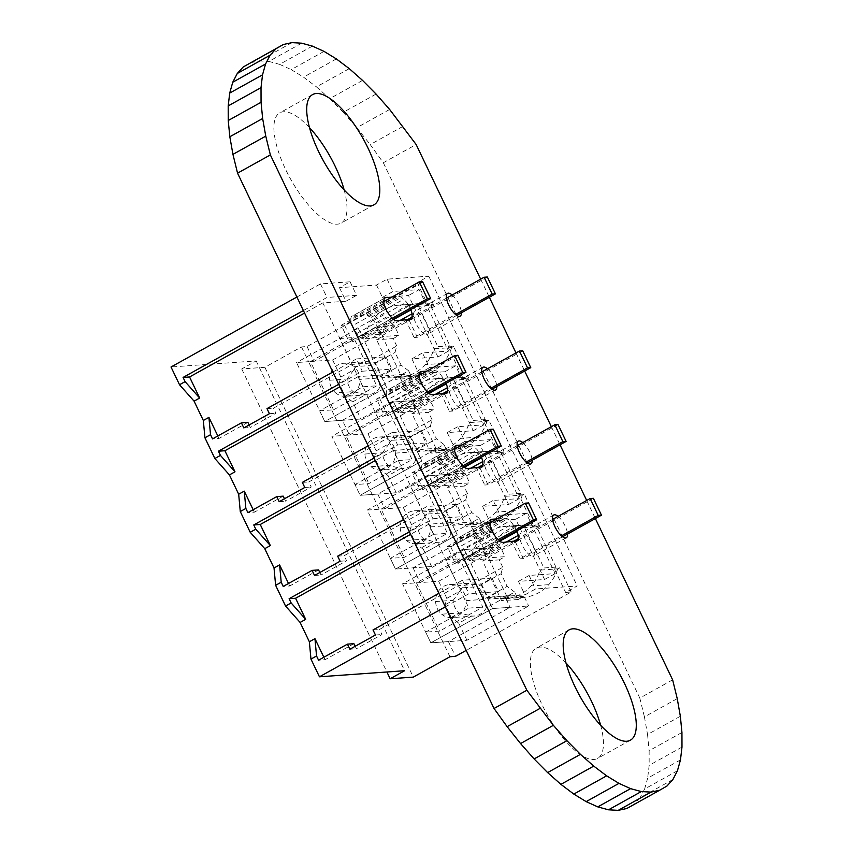 <?xml version="1.0" encoding="UTF-8"?>
<svg xmlns="http://www.w3.org/2000/svg" width="853" height="853" viewBox="0 0 853 853"><rect width="100%" height="100%" fill="white"/><g stroke="black" fill="none" stroke-linecap="round" stroke-linejoin="round"><path stroke-width="0.64" stroke-dasharray="4.26 3.2" d="M296.897 297.025L320.461 283.921L350.093 281.81L339.483 287.696L376.504 285.051L387.113 279.166L428.771 276.191L417.202 282.62L422.757 282.226L307.048 346.531L301.493 346.936L264.856 367.302L241.719 368.954L256.177 360.915L171.016 366.993M256.177 360.915L404.621 670.725M320.461 283.921L326.955 297.462L303.38 310.556M350.093 281.81L356.575 295.341L326.955 297.462M339.483 287.696L345.966 301.237L356.575 295.341M438.858 593.336L462.433 580.232L492.053 578.11L481.444 584.006L458.306 585.659L428.856 524.19L451.994 522.537L446.108 510.243L422.96 511.896L344.154 555.698L346.585 560.773L321.005 574.997L319.822 572.512M481.444 584.006L487.916 597.516L524.947 594.872L535.556 588.975L577.214 586L565.635 592.43L571.19 592.035L466.207 650.391M376.504 285.051L382.421 297.388L408.502 295.522L437.941 356.959L411.85 358.825L418.919 373.571L445.01 371.716L473.276 430.722L447.196 432.588L454.265 447.345L480.346 445.479L508.623 504.486L482.531 506.351L489.601 521.108L515.692 519.242L544.566 579.496L518.475 581.362L524.947 594.872M422.96 511.896L393.51 450.427L416.648 448.774L410.762 436.48L387.625 438.133L358.164 376.653L381.312 375L375.416 362.706L352.278 364.359L322.829 302.89L345.966 301.237M382.421 297.388L393.02 291.491L419.111 289.625L408.502 295.522M387.113 279.166L393.02 291.491M518.475 581.362L529.084 575.466L555.164 573.611L526.301 513.346L500.21 515.212L493.141 500.455L519.232 498.6L490.955 439.583L464.864 441.449L457.805 426.692L483.886 424.826L455.609 365.82L429.528 367.675L422.459 352.929L448.539 351.063L419.111 289.625M529.084 575.466L535.556 588.975M428.771 276.191L577.214 586M417.202 282.62L427.801 304.745L429.731 303.679L449.926 345.828L447.996 346.904L463.147 378.519L465.077 377.442L485.272 419.591L483.342 420.668L498.493 452.282L500.412 451.205L520.618 493.354L518.688 494.431L533.829 526.045L535.759 524.968L555.953 567.128L554.024 568.194L565.635 592.43M422.757 282.226L433.356 304.35L427.801 304.745M307.048 346.531L314.117 361.288L375.832 326.987L379.361 334.365L383.221 332.222A42.874 39.441 85.9 0 1 414.323 304.094A42.853 39.419 85.9 0 1 417.522 303.721A42.853 39.419 85.9 0 1 431.426 305.427L433.356 304.35M314.117 361.288L308.562 361.683L449.936 656.746M301.493 346.936L308.562 361.683L296.535 362.546L324.801 421.553L386.516 387.251L381.973 377.772L385.823 375.629A42.874 39.441 85.9 0 0 399.726 377.335L417.32 376.077A42.874 39.441 85.9 0 1 403.416 374.371L399.556 376.514L404.098 386.004L342.394 420.305L349.463 435.051L331.87 436.309L360.147 495.326L421.862 461.025L417.309 451.536L421.169 449.392A42.874 39.441 85.9 0 0 435.073 451.098L452.666 449.84A42.874 39.441 85.9 0 1 438.762 448.134L434.902 450.277L439.444 459.767L377.74 494.068L384.81 508.814L367.216 510.073L395.493 569.09L457.197 534.788L452.655 525.299L456.515 523.156A42.874 39.441 85.9 0 0 470.419 524.862L488.001 523.603A42.874 39.441 85.9 0 1 474.097 521.908L470.248 524.051L474.79 533.53L413.076 567.831L395.493 569.09L457.197 534.788L428.92 475.771L367.216 510.073M264.856 367.302L413.3 677.111M241.719 368.954L386.91 671.993M445.33 606.835L468.905 593.731L498.525 591.619L487.916 597.516M462.433 580.232L468.905 593.731M428.856 524.19L410.592 534.341M323.852 657.258L325.036 659.732L318.564 660.201M353.92 643.684L325.036 659.732M355.168 646.286L356.351 648.76L381.931 634.547L379.5 629.461L458.306 585.659M403.522 519.573L427.086 506.458L432.972 518.752L409.408 531.856M393.51 450.427L375.256 460.567M288.506 583.495L289.7 585.968L283.217 586.438M318.574 569.921L289.7 585.968M368.176 445.799L391.751 432.695L397.637 444.978L374.062 458.093M358.164 376.653L339.91 386.804M253.17 509.721L254.354 512.205L247.871 512.664M283.228 496.147L254.354 512.205M284.476 498.749L285.67 501.233L311.249 487.01L308.807 481.934L387.625 438.133M332.841 372.036L356.405 358.932L362.29 371.215L338.726 384.33M249.14 424.986L250.324 427.46L275.903 413.247L273.472 408.171L352.278 364.359M322.829 302.89L304.564 313.04M217.824 435.958L219.018 438.442L212.536 438.9M247.892 422.384L219.018 438.442M446.108 510.243L456.707 504.347L462.603 516.641L451.994 522.537M432.983 518.752L462.603 516.641M373.017 629.93L379.5 629.461M492.053 578.11L498.525 591.619M544.566 579.496L555.164 573.611M515.692 519.242L526.301 513.346M489.601 521.108L500.21 515.212M482.531 506.351L493.141 500.455M508.623 504.486L519.232 498.6M480.346 445.479L490.955 439.583M454.265 447.345L464.864 441.449M447.196 432.588L457.805 426.692M473.276 430.722L483.886 424.826M445.01 371.716L455.609 365.82M418.919 373.571L429.528 367.675M411.85 358.825L422.459 352.929M437.941 356.959L448.539 351.063M375.416 362.706L386.025 356.821L356.405 358.932M266.989 408.63L273.472 408.171M386.025 356.821L391.922 369.104L381.312 375M362.29 371.226L391.922 369.104M410.762 436.48L421.371 430.584L391.751 432.695M302.335 482.393L308.807 481.934M421.371 430.584L427.257 442.878L416.648 448.774M397.637 444.989L427.257 442.878M456.707 504.347L427.086 506.458M337.671 556.167L344.154 555.698M518.688 494.431L524.243 494.036L539.384 525.651L533.829 526.045M524.243 494.036L522.313 495.103L504.72 496.361A42.853 39.419 85.9 0 1 495.817 512.152A42.874 39.441 85.9 0 1 470.419 524.862M520.618 493.354L508.58 494.218L504.72 496.361M500.412 451.205L488.385 452.069L508.58 494.218M384.81 508.814L446.514 474.524L450.043 481.892L453.903 479.749A42.874 39.441 85.9 0 1 485.005 451.621A42.853 39.419 85.9 0 1 488.215 451.248A42.853 39.419 85.9 0 1 502.118 452.954L504.038 451.887L498.493 452.282M488.385 452.069L484.525 454.212L502.118 452.954M483.342 420.668L488.897 420.273L504.038 451.887M488.897 420.273L486.967 421.339L469.385 422.598A42.853 39.419 85.9 0 1 460.471 438.389A42.874 39.441 85.9 0 1 435.073 451.098M485.272 419.591L473.234 420.454L469.385 422.598M465.077 377.442L453.039 378.305L473.234 420.454M349.463 435.051L411.167 400.75L414.707 408.129L418.567 405.985A42.874 39.441 85.9 0 1 449.659 377.858A42.853 39.419 85.9 0 1 452.868 377.484A42.853 39.419 85.9 0 1 466.772 379.19L468.702 378.114L463.147 378.519M453.039 378.305L449.179 380.449L466.772 379.19M447.996 346.904L453.551 346.499L468.702 378.114M453.551 346.499L451.621 347.576L434.038 348.834A42.853 39.419 85.9 0 1 425.135 364.626A42.874 39.441 85.9 0 1 399.726 377.335M449.926 345.828L437.898 346.691L434.038 348.834M429.731 303.679L417.693 304.532L437.898 346.691M417.693 304.532L413.844 306.675L431.426 305.427M571.19 592.035L559.579 567.799L554.024 568.194M559.579 567.799L557.649 568.876L540.066 570.124A42.853 39.419 85.9 0 1 531.163 585.926A42.874 39.441 85.9 0 1 505.754 598.625A42.874 39.441 85.9 0 1 491.85 596.929L488.001 599.073L492.544 608.552L464.267 549.545L402.563 583.836L430.829 642.853L492.544 608.552L510.126 607.293L448.422 641.595L430.829 642.853L492.544 608.552L528.647 605.971L466.932 640.272L430.829 642.853L425.679 632.105L439.572 631.113L482.766 607.101L459.639 558.843L416.445 582.855L439.572 631.113M555.953 567.128L543.926 567.981L540.066 570.124M535.759 524.968L523.721 525.832L543.926 567.981M523.721 525.832L519.872 527.975L537.454 526.717L539.384 525.651M383.221 332.222L365.628 333.48A42.874 39.441 85.9 0 1 396.73 305.353A42.853 39.419 85.9 0 1 399.94 304.979A42.853 39.419 85.9 0 1 413.844 306.675M365.628 333.48L361.779 335.624L358.239 328.245L296.535 362.546M379.361 334.365L361.779 335.624M375.832 326.987L394.342 325.665L398.991 335.357L382.389 336.551L401.368 376.173L395.589 379.382L376.599 339.761L382.389 336.551M342.394 420.305L324.801 421.553L386.516 387.251L358.239 328.245L339.729 338.534L362.856 386.793L319.651 410.805L324.801 421.553L360.904 418.983L422.619 384.682L404.098 386.004M377.74 494.068L360.147 495.326L421.862 461.025L393.585 402.008L331.87 436.309M413.076 567.831L420.145 582.588L402.563 583.836M448.422 641.595L455.491 656.352M557.649 568.876A42.853 39.419 85.9 0 1 548.746 584.668A42.874 39.441 85.9 0 1 523.347 597.377A42.874 39.441 85.9 0 1 509.444 595.671L505.584 597.814L510.126 607.293M375.448 635.005L381.931 634.547M349.869 649.229L356.351 648.76M340.102 561.242L346.585 560.773M314.533 575.455L321.005 574.997M304.766 487.479L311.249 487.01M279.187 501.692L285.67 501.233M269.42 413.705L275.903 413.247M243.841 427.929L250.324 427.46M522.313 495.103A42.853 39.419 85.9 0 1 513.399 510.904A42.874 39.441 85.9 0 1 488.001 523.603M420.145 582.588L481.86 548.287L485.389 555.666L489.249 553.522A42.874 39.441 85.9 0 1 520.341 525.384A42.853 39.419 85.9 0 1 523.55 525.011A42.853 39.419 85.9 0 1 537.454 526.717M453.903 479.749L436.32 481.007L432.46 483.15L428.92 475.771L446.514 474.524M436.32 481.007A42.874 39.441 85.9 0 1 467.412 452.879A42.853 39.419 85.9 0 1 470.621 452.506A42.853 39.419 85.9 0 1 484.525 454.212M486.967 421.339A42.853 39.419 85.9 0 1 478.064 437.131A42.874 39.441 85.9 0 1 452.666 449.84M418.567 405.985L400.974 407.244L397.114 409.387L393.585 402.008L411.167 400.75M400.974 407.244A42.874 39.441 85.9 0 1 432.076 379.116A42.853 39.419 85.9 0 1 435.286 378.743A42.853 39.419 85.9 0 1 449.179 380.449M451.621 347.576A42.853 39.419 85.9 0 1 442.718 363.367A42.874 39.441 85.9 0 1 417.32 376.077M489.249 553.522L471.656 554.77L467.807 556.913L464.267 549.545L481.86 548.287M471.656 554.77A42.874 39.441 85.9 0 1 502.758 526.642A42.853 39.419 85.9 0 1 505.968 526.269A42.853 39.419 85.9 0 1 519.872 527.975M439.444 459.767L457.954 458.445L396.25 492.746L360.147 495.326L354.997 484.579L368.88 483.587L412.084 459.575L388.957 411.306L345.764 435.318L368.88 483.587M474.79 533.53L493.301 532.208L431.597 566.509L395.493 569.09L390.343 558.342L404.226 557.35L447.42 533.338L424.304 485.069L381.099 509.081L404.226 557.35M505.584 597.814L488.001 599.073M509.444 595.671L491.85 596.929M470.248 524.051L452.655 525.299M474.097 521.908L456.515 523.156M485.389 555.666L467.807 556.913M450.043 481.892L432.46 483.15M434.902 450.277L417.309 451.536M438.762 448.134L421.169 449.392M414.707 408.129L397.114 409.387M399.556 376.514L381.973 377.772M403.416 374.371L385.823 375.629M380.267 386.569L377.612 378.092C377.314 372.91 375.299 368.699 371.556 365.447L353.963 366.715A16.548 15.226 85.9 0 1 360.019 379.35A16.559 15.226 85.9 0 1 358.047 388.147A16.559 15.226 85.9 0 1 345.977 396.325L368.197 394.736A16.559 15.226 85.9 0 0 380.267 386.569L408.64 370.799L412.191 378.199L417.97 374.979L422.619 384.682M319.651 410.805L333.544 409.813L310.417 361.555L332.638 359.966L340.827 377.069L339.11 383.477L345.166 396.123L352.715 401.88L360.904 418.983M352.715 401.88L365.66 394.683L353.227 391.655L335.645 392.902A16.548 15.226 85.9 0 1 329.589 380.257A16.559 15.226 85.9 0 1 331.55 371.46A16.559 15.226 85.9 0 1 343.62 363.293A16.559 15.226 85.9 0 1 346.158 363.335A16.559 15.226 85.9 0 1 353.974 366.705M368.197 394.736A16.559 15.226 85.9 0 1 365.66 394.683M417.97 374.979L401.368 376.173M345.166 396.123L353.227 391.655A16.548 15.226 -94.1 0 1 347.171 378.999L329.578 380.257M345.977 396.325A16.559 15.226 85.9 0 1 343.439 396.272A16.559 15.226 85.9 0 1 335.634 392.902M408.64 370.799L401.091 365.041L377.612 378.092L360.03 379.35M340.827 377.069L353.771 369.871A16.559 15.226 85.9 0 1 365.841 361.704A16.559 15.226 85.9 0 1 368.379 361.747L396.752 345.977L395.035 352.396L401.091 365.041M396.752 345.977L393.201 338.577L376.599 339.761M412.191 378.199L395.589 379.382M393.201 338.577L398.991 335.357M332.638 359.966L394.342 325.665M310.417 361.555L353.611 337.543L376.738 385.801L362.856 386.793M339.729 338.534L353.611 337.543M333.544 409.813L376.738 385.801M353.771 369.871L347.171 378.999L339.11 383.477M368.379 361.747L371.556 365.447L395.035 352.396M345.764 435.318L367.974 433.729L376.173 450.832L374.456 457.251L380.513 469.896L388.062 475.643L401.006 468.446L388.563 465.418L370.98 466.666A16.548 15.226 85.9 0 1 364.924 454.031A16.559 15.226 85.9 0 1 366.897 445.223A16.559 15.226 85.9 0 1 378.967 437.056A16.559 15.226 85.9 0 1 381.504 437.099A16.559 15.226 85.9 0 1 389.309 440.468A16.548 15.226 85.9 0 1 395.365 453.114A16.559 15.226 85.9 0 1 393.393 461.921A16.559 15.226 85.9 0 1 381.323 470.088L403.544 468.5A16.559 15.226 85.9 0 0 415.614 460.332L443.976 444.562L447.526 451.962L453.316 448.753L457.954 458.445M388.062 475.643L396.25 492.746M403.544 468.5A16.559 15.226 85.9 0 1 401.006 468.446M453.316 448.753L436.715 449.936L430.936 453.146L411.946 413.524L417.735 410.314L436.715 449.936M367.974 433.729L429.688 399.428L434.326 409.131L417.735 410.314M429.688 399.428L393.585 402.008L375.075 412.298L398.191 460.567L354.997 484.579M380.513 469.896L388.563 465.418M381.323 470.088A16.559 15.226 85.9 0 1 378.785 470.035A16.559 15.226 85.9 0 1 370.98 466.676M443.976 444.562L436.437 438.805L412.948 451.866C412.66 446.673 410.645 442.462 406.902 439.21L430.381 426.159L436.437 438.805M415.614 460.332L412.948 451.866L395.365 453.114M376.173 450.832L389.117 443.635A16.559 15.226 85.9 0 1 401.187 435.467A16.559 15.226 85.9 0 1 403.725 435.52L432.087 419.751L430.381 426.159M432.087 419.751L428.547 412.34L411.946 413.524M447.526 451.962L430.936 453.146M428.547 412.34L434.326 409.131M375.075 412.298L388.957 411.306M398.191 460.567L412.084 459.575M389.117 443.635L382.517 452.772A16.548 15.226 -94.1 0 0 388.573 465.407M374.456 457.251L382.517 452.772L364.924 454.031M403.725 435.52L406.902 439.21L389.309 440.479M381.099 509.081L403.32 507.503L411.509 524.595L409.803 531.014L415.859 543.66L423.397 549.407L436.341 542.22L423.909 539.181L406.327 540.429A16.548 15.226 85.9 0 1 400.27 527.794A16.559 15.226 85.9 0 1 402.243 518.987A16.559 15.226 85.9 0 1 414.313 510.819A16.559 15.226 85.9 0 1 416.85 510.872A16.559 15.226 85.9 0 1 424.655 514.231A16.548 15.226 85.9 0 1 430.701 526.877A16.559 15.226 85.9 0 1 428.739 535.684A16.559 15.226 85.9 0 1 416.669 543.851L438.879 542.263A16.559 15.226 85.9 0 0 450.949 534.095L479.322 518.325L482.873 525.725L488.652 522.516L493.301 532.208M423.397 549.407L431.597 566.509M438.879 542.263A16.559 15.226 85.9 0 1 436.341 542.22M488.652 522.516L472.061 523.699L466.271 526.919L447.292 487.298L453.071 484.077L472.061 523.699M403.32 507.503L465.024 473.202L469.672 482.894L453.071 484.077M465.024 473.202L428.92 475.771L410.41 486.061L433.537 534.33L390.343 558.342M415.859 543.66L423.909 539.181M416.669 543.851A16.559 15.226 85.9 0 1 414.131 543.798A16.559 15.226 85.9 0 1 406.316 540.439M479.322 518.325L471.784 512.568L448.294 525.629C448.006 520.437 445.991 516.225 442.238 512.973L465.717 499.922L471.784 512.568M450.949 534.095L448.294 525.629L430.712 526.877M411.509 524.595L424.453 517.398A16.559 15.226 85.9 0 1 436.523 509.23A16.559 15.226 85.9 0 1 439.06 509.284L467.433 493.514L465.717 499.922M467.433 493.514L463.883 486.103L447.292 487.298M482.873 525.725L466.271 526.919M463.883 486.103L469.672 482.894M410.41 486.061L424.304 485.069M433.537 534.33L447.42 533.338M424.453 517.398L417.853 526.536A16.548 15.226 -94.1 0 0 423.909 539.171M409.803 531.014L417.853 526.536L400.26 527.794M439.06 509.284L442.238 512.973L424.645 514.242M416.445 582.855L438.666 581.266L446.855 598.358L445.138 604.777L451.194 617.423L458.743 623.18L471.688 615.983L459.255 612.944L441.673 614.192A16.548 15.226 85.9 0 1 435.616 601.557A16.559 15.226 85.9 0 1 437.578 592.75A16.559 15.226 85.9 0 1 449.648 584.582A16.559 15.226 85.9 0 1 452.186 584.636A16.559 15.226 85.9 0 1 460.002 587.994A16.548 15.226 85.9 0 1 466.047 600.64A16.559 15.226 85.9 0 1 464.075 609.447A16.559 15.226 85.9 0 1 452.005 617.615L474.225 616.026A16.559 15.226 85.9 0 0 486.295 607.858L514.668 592.089L518.219 599.499L523.998 596.279L528.647 605.971M458.743 623.18L466.932 640.272M474.225 616.026A16.559 15.226 85.9 0 1 471.688 615.983M523.998 596.279L507.396 597.463L501.617 600.683L482.627 561.061L488.417 557.841L507.396 597.463M438.666 581.266L500.37 546.965L505.019 556.657L488.417 557.841M500.37 546.965L464.267 549.545L445.756 559.835L468.883 608.093L425.679 632.105M451.194 617.423L459.255 612.944A16.548 15.226 -94.1 0 1 453.199 600.299L435.606 601.557M452.005 617.615A16.559 15.226 85.9 0 1 449.467 617.572A16.559 15.226 85.9 0 1 441.662 614.203M514.668 592.089L507.119 586.342L483.64 599.392C483.342 594.21 481.327 589.988 477.584 586.747L501.063 573.696L507.119 586.342M486.295 607.858L483.64 599.392L466.058 600.64M446.855 598.358L459.799 591.172A16.559 15.226 85.9 0 1 471.869 583.004A16.559 15.226 85.9 0 1 474.407 583.047L502.78 567.277L501.063 573.696M502.78 567.277L499.229 559.877L482.627 561.061M518.219 599.499L501.617 600.683M499.229 559.877L505.019 556.657M445.756 559.835L459.639 558.843M468.883 608.093L482.766 607.101M459.799 591.172L453.199 600.299L445.138 604.777M474.407 583.047L477.584 586.747L459.991 588.005M422.555 281.639L344.452 325.057L352.534 341.914L349.293 342.149L392.071 318.372M393.265 319.278L352.534 341.914M383.658 301.695L341.211 325.281L349.293 342.149M344.452 325.057L341.211 325.281M446.46 298.177L406.017 320.653L414.089 337.521L455.523 314.49M487.351 277.012L409.248 320.429L406.017 320.653M456.707 315.397L417.33 337.287L414.089 337.521M409.248 320.429L417.33 337.287M457.901 355.402L379.798 398.82L387.87 415.678L384.639 415.912L427.385 392.145M428.547 393.073L387.87 415.678M419.036 375.437L376.557 399.055L384.639 415.912M379.798 398.82L376.557 399.055M481.838 371.919L441.353 394.427L449.435 411.285L490.816 388.286M522.697 350.786L444.594 394.193L441.353 394.427M491.989 389.192L452.676 411.05L449.435 411.285M444.594 394.193L452.676 411.05M493.237 429.176L415.134 472.583L423.216 489.441L419.975 489.675L462.699 465.93M463.84 466.868L423.216 489.441M454.425 449.179L411.903 472.818L419.975 489.675M415.134 472.583L411.903 472.818M517.217 445.671L476.699 468.19L484.771 485.048L526.12 462.07M558.033 424.549L479.94 467.956L476.699 468.19M527.282 462.998L488.012 484.824L484.771 485.048M479.94 467.956L488.012 484.824M528.583 502.939L450.48 546.346L458.562 563.215L455.321 563.438L498.013 539.714M499.133 540.663L458.562 563.215M489.803 522.921L447.239 546.581L455.321 563.438M450.48 546.346L447.239 546.581M552.595 519.413L512.035 541.954L520.117 558.811L561.413 535.865M593.379 498.312L515.276 541.719L512.035 541.954M562.564 536.793L523.358 558.587L520.117 558.811M515.276 541.719L523.358 558.587M532.773 556.209A13.008 4.692 60.9 0 0 533.541 555.996A13.008 4.692 60.9 0 0 531.835 543.297A13.008 4.692 60.9 0 0 521.663 533.029A13.008 4.692 60.9 0 0 520.906 533.253A13.008 4.692 60.9 0 0 522.612 545.952A13.008 4.692 60.9 0 0 532.773 556.209M558.054 516.374A13.008 4.692 -119.1 0 1 567.554 534.021M497.384 482.34A13.008 4.692 60.9 0 0 498.152 482.116A13.008 4.692 60.9 0 0 496.435 469.417A13.008 4.692 60.9 0 0 486.274 459.159A13.008 4.692 60.9 0 0 485.506 459.372A13.008 4.692 60.9 0 0 487.212 472.072A13.008 4.692 60.9 0 0 497.384 482.34M522.761 442.59A13.008 4.692 -119.1 0 1 532.165 460.279M461.985 408.459A13.008 4.692 60.9 0 0 462.752 408.246A13.008 4.692 60.9 0 0 461.046 395.547A13.008 4.692 60.9 0 0 450.874 385.279A13.008 4.692 60.9 0 0 450.107 385.503A13.008 4.692 60.9 0 0 451.823 398.202A13.008 4.692 60.9 0 0 461.985 408.459M487.468 368.795A13.008 4.692 -119.1 0 1 496.777 386.537M426.596 334.589A13.008 4.692 60.9 0 0 427.353 334.365A13.008 4.692 60.9 0 0 425.647 321.666A13.008 4.692 60.9 0 0 415.486 311.409A13.008 4.692 60.9 0 0 414.718 311.622A13.008 4.692 60.9 0 0 416.424 324.321A13.008 4.692 60.9 0 0 426.596 334.589M452.165 294.999A13.008 4.692 -119.1 0 1 461.388 312.795M309.532 127.694A63.09 22.754 60.9 0 0 283.505 111.743A63.09 22.754 60.9 0 0 279.795 112.82A63.09 22.754 60.9 0 0 288.079 174.385A63.09 22.754 60.9 0 0 337.372 224.168A63.09 22.754 60.9 0 0 341.093 223.102A63.09 22.754 60.9 0 0 344.164 189.984M566.019 663.016A63.09 22.754 60.9 0 0 539.992 647.075A63.09 22.754 60.9 0 0 536.27 648.141A63.09 22.754 60.9 0 0 544.566 709.717A63.09 22.754 60.9 0 0 593.859 759.49A63.09 22.754 60.9 0 0 597.569 758.424A63.09 22.754 60.9 0 0 600.64 725.306M497.064 518.891L505.584 518.283L507.663 518.859L510.158 520.756L515.191 527.495L482.371 545.739L485.506 553.597L485.282 558.875L469.992 560.698L502.812 542.455M516.79 530.843L515.191 527.495M461.953 444.989L470.195 444.402L472.263 444.978L477.381 449.883L479.791 453.625L446.972 471.869L450.117 479.717L449.883 485.005L434.593 486.818L467.412 468.574M481.444 457.08L479.791 453.625M426.852 371.098L434.795 370.533L436.875 371.108L439.37 373.006L444.402 379.745L411.583 397.988L414.718 405.847L414.494 411.135L399.204 412.948L432.023 394.704M446.108 383.317L444.402 379.745M391.74 297.196L399.396 296.652L401.475 297.228L406.582 302.133L409.003 305.875L376.184 324.119L379.318 331.966L379.095 337.255L363.804 339.067L396.624 320.824M410.762 309.543L409.003 305.875M480.665 279.166L489.334 297.27M516.001 352.929L524.68 371.034M551.347 426.692L560.016 444.797M586.693 500.466L595.362 518.56M518.102 540.642L485.282 558.875M491.701 519.274L458.882 537.518L472.775 536.526L505.584 518.283M482.702 466.762L449.883 485.005M456.302 445.394L423.493 463.637L437.376 462.646L470.195 444.402M447.313 392.892L414.494 411.135M420.913 371.524L388.094 389.757L401.976 388.765L434.795 370.533M411.914 319.011L379.095 337.255M385.513 297.644L352.694 315.887L366.587 314.896L399.396 296.652M403.042 126.329L370.223 144.573L383.328 162.752L416.147 144.509M389.629 109.44L356.81 127.683L370.223 144.573M376.077 94.065L343.258 112.308L356.81 127.683M362.557 80.406L329.738 98.649L343.258 112.308M349.272 68.645L316.452 86.889L329.738 98.649M336.37 58.921L303.551 77.165L316.452 86.889M324.033 51.383L291.214 69.626L303.551 77.165M312.411 46.115L279.603 64.359L291.214 69.626M301.674 43.194L268.866 61.437L279.603 64.359M291.961 42.65L259.141 60.894L268.866 61.437M250.569 62.738L259.141 60.894M666.929 786.05L626.795 808.505M672.9 779.525L640.081 797.768L634.12 804.294M677.431 770.781L644.612 789.025L640.081 797.768M680.47 759.927L647.651 778.16L644.612 789.025M681.984 747.1L649.165 765.344L647.651 778.16M681.942 732.482L649.133 750.715L649.165 765.344M680.353 716.253L647.544 734.486L649.133 750.715M677.239 698.628L644.42 716.872L647.544 734.486M672.633 679.841L639.814 698.085L644.42 716.872M383.328 162.752L639.814 698.085M469.992 560.698L465.418 558.214L460.385 551.475L457.251 543.628L456.909 540.461L457.475 538.339L458.882 537.518M472.775 536.526L477.339 539L482.371 545.739M434.593 486.818L430.019 484.344L427.406 481.337L423.067 473.575L421.51 466.58L422.086 464.459L423.493 463.637M437.376 462.646L441.95 465.12L446.972 471.869M399.204 412.948L394.63 410.464L389.597 403.725L386.462 395.877L386.121 392.711L386.686 390.589L388.094 389.757M401.976 388.765L406.55 391.25L411.583 397.988M363.804 339.067L359.23 336.594L354.198 329.844L351.063 321.997L350.722 318.83L351.287 316.708L352.694 315.887M366.587 314.896L371.151 317.369L376.184 324.119M513.964 541.133L485.847 556.753M467.913 560.122L500.732 541.879M490.294 520.095L457.475 538.339M474.844 537.102L507.663 518.859M478.576 467.252L450.459 482.883M432.524 486.242L465.333 468.009M454.894 446.215L422.086 464.459M439.455 463.222L472.263 444.978M443.176 393.382L415.059 409.014M397.125 412.372L429.944 394.129M419.505 372.345L386.686 390.589M404.055 389.341L436.875 371.108M407.777 319.502L379.66 335.133M361.725 338.492L394.544 320.259M384.106 298.465L351.287 316.708M368.656 315.471L401.475 297.228M506.298 542.039L485.506 553.597M465.418 558.214L498.237 539.97M489.729 522.217L456.909 540.461M477.339 539L510.158 520.756M470.899 468.169L450.117 479.717M430.019 484.344L462.838 466.101M454.329 448.337L421.51 466.58M441.95 465.12L474.758 446.887M435.499 394.289L414.718 405.847M394.63 410.464L427.449 392.231M418.94 374.467L386.121 392.711M406.55 391.25L439.37 373.006M400.11 320.419L379.318 331.966M359.23 336.594L392.049 318.35M383.541 300.587L350.722 318.83M371.151 317.369L403.97 299.136M499.783 541.154L484.301 549.769M462.806 555.218L495.625 536.974M490.07 525.384L457.251 543.628M479.951 542.007L512.77 523.763M464.395 467.284L448.902 475.889M427.406 481.337L460.225 463.094M454.67 451.504L421.851 469.747M444.562 468.126L477.381 449.883M428.995 393.404L413.513 402.019M392.017 407.467L424.837 389.224M419.281 377.634L386.462 395.877M409.163 394.257L441.982 376.013M393.606 319.534L378.114 328.138M356.618 333.587L389.437 315.343M383.882 303.753L351.063 321.997M373.774 320.376L406.582 302.133M460.385 551.475L493.205 533.232M491.275 529.212L458.456 547.445M424.997 477.595L457.805 459.362M455.886 455.331L423.067 473.575M389.597 403.725L422.416 385.481M420.486 381.462L387.667 399.694M354.198 329.844L387.017 311.612M385.087 307.581L352.278 325.825M414.323 304.094L396.73 305.353M513.399 510.904L495.817 512.152M485.005 451.621L467.412 452.879M478.064 437.131L460.471 438.389M449.659 377.858L432.076 379.116M442.718 363.367L425.135 364.626M548.746 584.668L531.163 585.926M520.341 525.384L502.758 526.642M399.94 304.979L417.522 303.721M470.621 452.506L488.215 451.248M435.286 378.743L452.868 377.484M505.968 526.269L523.55 525.011M505.754 598.625L523.347 597.377M343.62 363.293L365.841 361.704M378.967 437.056L401.187 435.467M414.313 510.819L436.523 509.23M449.648 584.582L471.869 583.004M566.36 537.753L533.541 555.996M530.961 463.872L498.152 482.116M495.572 390.002L462.752 408.246M460.172 316.122L427.353 334.365M373.902 204.859L341.093 223.102M630.388 740.18L597.569 758.424M553.714 515.009L520.906 533.253M518.325 441.129L485.506 459.372M482.926 367.259L450.107 385.503M447.537 293.379L414.718 311.622M312.603 94.576L279.795 112.82M569.09 629.898L536.27 648.141"/><path stroke-width="1.28" d="M466.207 650.391L455.491 656.352L449.936 656.746L413.3 677.111L390.152 678.764L404.621 670.725L319.449 676.802L310.961 659.092L309.362 641.765L300.107 622.445L285.552 606.046L275.626 585.329L274.026 568.002L264.761 548.671L250.206 532.272L240.279 511.555L238.68 494.239L229.425 474.908L214.86 458.509L204.933 437.792L203.334 420.465L194.079 401.145L179.525 384.746L171.016 366.993L296.897 297.025M179.525 384.746L185.101 381.643L199.655 398.042L189.558 376.962L304.564 313.04M303.38 310.556L183.086 377.431L185.101 381.643M386.91 671.993L390.152 678.764M319.449 676.802L445.33 606.835M438.858 593.336L373.017 629.93L375.448 635.005L349.869 649.229L347.438 644.143L318.564 660.201L316.548 655.989L310.961 659.092M309.362 641.765L314.949 638.662L316.548 655.989M410.592 534.341L295.586 598.262L305.683 619.342L300.107 622.445M314.949 638.662L323.852 657.258M347.438 644.143L353.92 643.684L355.168 646.286M285.552 606.046L291.129 602.943L305.683 619.342M403.522 519.573L337.671 556.167L340.102 561.242L314.533 575.455L312.091 570.38L283.217 586.438L281.202 582.226L275.626 585.329M409.408 531.856L289.114 598.721L291.129 602.943M274.026 568.002L279.603 564.899L281.202 582.226M375.256 460.567L260.25 524.499L270.348 545.579L264.761 548.671M279.603 564.899L288.506 583.495M312.091 570.38L318.574 569.921L319.822 572.512M250.206 532.272L255.783 529.18L270.348 545.579M374.062 458.093L253.767 524.958L255.783 529.18M368.176 445.799L302.335 482.393L304.766 487.479L279.187 501.692L276.756 496.617L247.871 512.664L245.856 508.452L240.279 511.555M238.68 494.239L244.257 491.136L245.856 508.452M339.91 386.804L224.904 450.736L235.001 471.805L229.425 474.908M244.257 491.136L253.17 509.721M276.756 496.617L283.228 496.147L284.476 498.749M214.86 458.509L220.447 455.406L235.001 471.805M338.726 384.33L218.421 451.194L220.447 455.406M332.841 372.036L266.989 408.63L269.42 413.705L243.841 427.929L241.41 422.853L212.536 438.9L210.52 434.689L204.933 437.792M203.334 420.465L208.921 417.373L210.52 434.689M194.079 401.145L199.655 398.042M208.921 417.373L217.824 435.958M241.41 422.853L247.892 422.384L249.14 424.986M183.086 377.431L189.558 376.962M289.114 598.721L295.586 598.262M218.421 451.194L224.904 450.736M253.767 524.958L260.25 524.499M430.637 298.507L422.555 281.639L419.313 281.874L427.396 298.731L430.637 298.507L393.265 319.278M419.313 281.874L383.658 301.695M427.396 298.731L392.071 318.372M487.351 277.012L484.109 277.246L492.192 294.104L495.433 293.88L487.351 277.012M484.109 277.246L446.46 298.177M492.192 294.104L455.523 314.49M495.433 293.88L456.707 315.397M465.973 372.271L457.901 355.402L454.66 355.637L462.731 372.494L465.973 372.271L428.547 393.073M454.66 355.637L419.036 375.437M462.731 372.494L427.385 392.145M522.697 350.786L519.456 351.009L527.538 367.878L530.769 367.643L522.697 350.786M519.456 351.009L481.838 371.919M527.538 367.878L490.816 388.286M530.769 367.643L491.989 389.192M501.319 446.034L493.237 429.176L489.995 429.4L498.077 446.268L501.319 446.034L463.84 466.868M489.995 429.4L454.425 449.179M498.077 446.268L462.699 465.93M558.033 424.549L554.802 424.773L562.873 441.641L566.115 441.406L558.033 424.549M554.802 424.773L517.217 445.671M562.873 441.641L526.12 462.07M566.115 441.406L527.282 462.998M536.654 519.797L528.583 502.939L525.341 503.174L533.424 520.031L536.654 519.797L499.133 540.663M525.341 503.174L489.803 522.921M533.424 520.031L498.013 539.714M593.379 498.312L590.137 498.547L598.22 515.404L601.461 515.169L593.379 498.312M590.137 498.547L552.595 519.413M598.22 515.404L561.413 535.865M601.461 515.169L562.564 536.793M567.554 534.021A13.008 4.692 -119.1 0 1 566.36 537.753A13.008 4.692 -119.1 0 1 565.592 537.976A13.008 4.692 -119.1 0 1 555.431 527.708A13.008 4.692 -119.1 0 1 553.714 515.009A13.008 4.692 -119.1 0 1 554.482 514.785A13.008 4.692 -119.1 0 1 558.054 516.374M532.165 460.279A13.008 4.692 -119.1 0 1 530.961 463.872A13.008 4.692 -119.1 0 1 530.193 464.096A13.008 4.692 -119.1 0 1 520.031 453.828A13.008 4.692 -119.1 0 1 518.325 441.129A13.008 4.692 -119.1 0 1 519.093 440.916A13.008 4.692 -119.1 0 1 522.761 442.59M496.777 386.537A13.008 4.692 -119.1 0 1 495.572 390.002A13.008 4.692 -119.1 0 1 494.804 390.226A13.008 4.692 -119.1 0 1 484.643 379.958A13.008 4.692 -119.1 0 1 482.926 367.259A13.008 4.692 -119.1 0 1 483.694 367.035A13.008 4.692 -119.1 0 1 487.468 368.795M461.388 312.795A13.008 4.692 -119.1 0 1 460.172 316.122A13.008 4.692 -119.1 0 1 459.404 316.346A13.008 4.692 -119.1 0 1 449.243 306.078A13.008 4.692 -119.1 0 1 447.537 293.379A13.008 4.692 -119.1 0 1 448.305 293.165A13.008 4.692 -119.1 0 1 452.165 294.999M344.164 189.984A63.09 22.754 60.9 0 0 309.532 127.694M316.324 93.51A63.09 22.754 -119.1 0 1 365.617 143.283A63.09 22.754 -119.1 0 1 373.902 204.859A63.09 22.754 -119.1 0 1 370.191 205.925A63.09 22.754 -119.1 0 1 320.888 156.142A63.09 22.754 -119.1 0 1 312.603 94.576A63.09 22.754 -119.1 0 1 316.324 93.51M600.64 725.306A63.09 22.754 60.9 0 0 566.019 663.016M572.811 628.832A63.09 22.754 -119.1 0 1 622.104 678.615A63.09 22.754 -119.1 0 1 630.388 740.18A63.09 22.754 -119.1 0 1 626.678 741.257A63.09 22.754 -119.1 0 1 577.374 691.474A63.09 22.754 -119.1 0 1 569.09 629.898A63.09 22.754 -119.1 0 1 572.811 628.832M497.064 518.891L491.701 519.274L490.294 520.095L490.07 525.384L493.205 533.232L495.625 536.974L500.732 541.879L502.812 542.455L518.102 540.642L518.325 535.353L516.79 530.843M461.953 444.989L456.302 445.394L454.894 446.215L454.67 451.504L457.805 459.362L462.838 466.101L465.333 468.009L467.412 468.574L482.702 466.762L482.926 461.473L481.444 457.08M426.852 371.098L420.913 371.524L419.505 372.345L419.281 377.634L422.416 385.481L427.449 392.231L429.944 394.129L432.023 394.704L447.313 392.892L447.537 387.603L446.108 383.317M391.74 297.196L385.513 297.644L384.106 298.465L383.882 303.753L387.017 311.612L392.049 318.35L394.544 320.259L396.624 320.824L411.914 319.011L412.138 313.723L410.762 309.543M595.362 518.56L672.633 679.841L677.239 698.628L680.353 716.253L681.942 732.482L681.984 747.1L680.47 759.927L677.431 770.781L672.9 779.525L666.929 786.05L659.614 790.262L651.042 792.106L641.317 791.563L630.58 788.641L618.969 783.374L606.632 775.835L593.731 766.111L580.435 754.351L566.925 740.692L553.373 725.317L526.855 690.248L270.369 154.915L265.763 136.139L262.639 118.514L261.05 102.285L261.018 87.656L262.521 74.84L265.571 63.975L270.102 55.232L276.063 48.706L283.388 44.495L291.961 42.65L301.674 43.194L312.411 46.115L324.033 51.383L336.37 58.921L349.272 68.645L362.557 80.406L376.077 94.065L389.629 109.44L416.147 144.509L480.665 279.166M489.334 297.27L516.001 352.929M524.68 371.034L551.347 426.692M560.016 444.797L586.693 500.466M283.388 44.495L243.244 66.95L276.063 48.706M270.102 55.232L237.283 73.475L243.244 66.95M265.571 63.975L232.752 82.219L237.283 73.475M262.521 74.84L229.713 93.073L232.752 82.219M261.018 87.656L228.199 105.9L229.713 93.073M261.05 102.285L228.231 120.518L228.199 105.9M262.639 118.514L229.83 136.757L228.231 120.518M265.763 136.139L232.944 154.372L229.83 136.757M270.369 154.915L237.55 173.159L232.944 154.372M526.855 690.248L494.036 708.491L237.55 173.159M539.96 708.427L507.14 726.671L494.036 708.491M553.373 725.317L520.554 743.56L507.14 726.671M566.925 740.692L534.106 758.935L520.554 743.56M580.435 754.351L547.626 772.594L534.106 758.935M593.731 766.111L560.911 784.355L547.626 772.594M606.632 775.835L573.813 794.079L560.911 784.355M618.969 783.374L586.15 801.617L573.813 794.079M630.58 788.641L597.761 806.885L586.15 801.617M641.317 791.563L608.498 809.806L597.761 806.885M651.042 792.106L618.222 810.35L608.498 809.806M659.614 790.262L626.795 808.505L618.222 810.35M518.667 538.52L513.964 541.133M483.267 464.64L478.576 467.252M447.878 390.77L443.176 393.382M412.479 316.889L407.777 319.502M518.325 535.353L506.298 542.039M482.926 461.473L470.899 468.169M447.537 387.603L435.499 394.289M412.138 313.723L400.11 320.419M517.121 531.526L499.783 541.154M481.721 457.656L464.395 467.284M446.332 383.775L428.995 393.404M410.933 309.906L393.606 319.534"/></g></svg>

